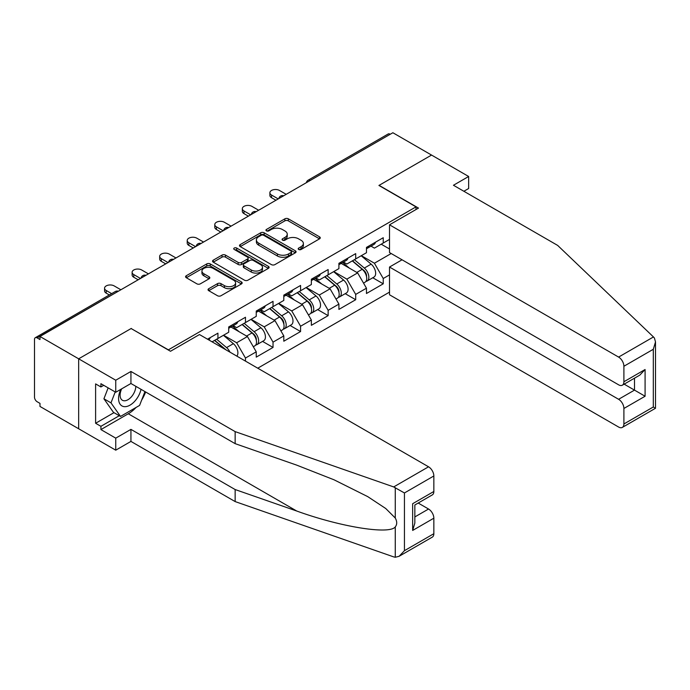 <?xml version="1.0" encoding="UTF-8"?>
<svg xmlns="http://www.w3.org/2000/svg" width="690" height="690" viewBox="0 0 690 690"><rect width="100%" height="100%" fill="white"/><g stroke="black" fill="none" stroke-linecap="round" stroke-linejoin="round"><path stroke-width="1.03" d="M298.692 249.478A1.716 0.992 0 0 0 301.116 249.478L319.539 238.844A2.45 1.415 0 0 0 320.255 237.843A2.45 1.415 0 0 0 319.539 236.843L288.334 218.825A2.45 1.415 0 0 0 284.866 218.825L266.444 229.46A1.716 0.992 0 0 0 265.943 230.158A1.716 0.992 0 0 0 266.444 230.857A1.716 0.992 0 0 0 268.876 230.857L271.256 229.485A7.849 4.528 0 0 1 282.348 229.485L284.953 230.986A7.849 4.528 0 0 1 287.247 234.186A7.849 4.528 0 0 1 284.953 237.395L282.572 238.766A1.716 0.992 0 0 0 282.063 239.464A1.716 0.992 0 0 0 282.572 240.172A1.716 0.992 0 0 0 284.996 240.172L287.376 238.792A7.849 4.528 0 0 1 298.477 238.792L301.073 240.293A7.849 4.528 0 0 1 303.376 243.492A7.849 4.528 0 0 1 301.073 246.701L298.692 248.072A1.716 0.992 0 0 0 298.192 248.78A1.716 0.992 0 0 0 298.692 249.478L298.692 248.072M208.76 288.687A2.45 1.415 0 0 0 208.035 289.688A2.45 1.415 0 0 0 208.76 290.688L217.514 295.743A2.45 1.415 0 0 0 220.981 295.743L241.44 283.935A2.45 1.415 0 0 0 242.156 282.935A2.45 1.415 0 0 0 241.44 281.934L210.234 263.916A2.45 1.415 0 0 0 206.767 263.916L186.309 275.724A2.45 1.415 0 0 0 185.584 276.724A2.45 1.415 0 0 0 186.309 277.725L196.883 283.832A2.45 1.415 0 0 0 200.35 283.832L209.105 278.777A2.45 1.415 0 0 0 209.82 277.777A2.45 1.415 0 0 0 209.105 276.776L203.861 273.749A6.555 3.786 0 0 1 201.937 271.075A6.555 3.786 0 0 1 205.991 267.573A6.555 3.786 0 0 1 213.132 268.393L233.677 280.252A6.555 3.786 0 0 1 235.601 282.935A6.555 3.786 0 0 1 231.547 286.428A6.555 3.786 0 0 1 224.405 285.608L220.981 283.633A2.45 1.415 0 0 0 217.514 283.633L208.76 288.687L208.76 290.688L217.514 285.677L217.514 283.633M131.29 328.423L78.66 358.817L39.977 336.478L392.869 132.739L431.552 155.069L378.922 185.455L416.01 206.871L168.386 349.839L131.29 328.63M271.429 264.615A2.45 1.415 0 0 0 274.896 264.615L295.355 252.807A2.45 1.415 0 0 0 296.07 251.807A2.45 1.415 0 0 0 295.355 250.806L264.149 232.789A2.45 1.415 0 0 0 260.682 232.789L240.224 244.596A2.45 1.415 0 0 0 239.508 245.597A2.45 1.415 0 0 0 240.224 246.597L271.429 264.615M234.928 249.849A1.716 0.992 0 0 1 236.67 250.09L236.67 248.046L268.393 266.366A2.45 1.415 0 0 1 269.117 267.366A2.45 1.415 0 0 1 268.393 268.367L247.934 280.183A2.45 1.415 0 0 1 244.467 280.183L213.262 262.166L213.262 260.164A2.45 1.415 0 0 0 212.546 261.165A2.45 1.415 0 0 0 213.262 262.166M213.262 260.164L222.016 255.11A2.45 1.415 0 0 1 225.483 255.11L238.145 262.416A2.45 1.415 0 0 0 241.612 262.416L247.417 259.061A2.45 1.415 0 0 0 248.133 258.06A2.45 1.415 0 0 0 247.417 257.06L234.246 249.452A1.716 0.992 0 0 1 233.738 248.754A1.716 0.992 0 0 1 234.798 247.839A1.716 0.992 0 0 1 236.67 248.046M257.758 368.193L389.514 292.12M416.01 206.871L416.01 209.527M212.097 341.835L217.928 338.471L217.928 333.166L207.5 339.187M217.928 338.471L228.701 332.252L228.701 326.948L245.476 317.262L245.476 322.566L256.249 316.339L256.249 311.043L273.033 301.349L273.033 306.653L283.806 300.435L283.806 295.13L300.581 285.444L300.581 290.749L311.363 284.53L311.363 279.226L328.138 269.54L328.138 274.836L338.911 268.617L338.911 263.313L355.695 253.627L355.695 258.931L366.468 252.713L366.468 247.408L383.243 237.722L383.243 243.027L389.514 239.404M389.514 274.887L383.243 278.51L374.411 263.218L361.344 255.671M372.764 277.76L383.243 283.814L383.243 278.51M383.243 283.814L366.468 293.5L366.468 288.196L355.695 294.414L346.863 279.122L333.788 271.575M345.216 293.673L355.695 299.719L355.695 294.414M355.695 299.719L338.911 309.405L338.911 304.109L328.138 310.328L319.306 295.027L306.239 287.48M317.659 309.577L328.138 315.632L328.138 310.328M328.138 315.632L311.363 325.318L311.363 320.013L300.581 326.232L291.758 310.94L278.682 303.393M290.102 325.49L300.581 331.536L300.581 326.232M300.581 331.536L283.806 341.222L283.806 335.918L273.033 342.145L264.201 326.844L251.134 319.298M262.554 341.395L273.033 347.441L273.033 342.145M273.033 347.441L256.249 357.135L256.249 351.831L245.476 358.05L236.644 342.757L223.577 335.211M245.476 361.112L245.476 358.05M233.229 325.689L236.644 327.664L245.476 322.566M236.644 342.757L247.425 336.53L230.934 327.017M256.249 351.831L247.425 336.53M260.786 309.784L264.201 311.751L273.033 306.653M264.201 326.844L274.974 320.626L258.491 311.104M283.806 335.918L274.974 320.626M288.342 293.871L291.758 295.846L300.581 290.749M291.758 310.94L302.531 304.721L286.039 295.199M311.363 320.013L302.531 304.721M315.891 277.966L319.306 279.942L328.138 274.836M319.306 295.027L330.079 288.808L313.596 279.295M338.911 304.109L330.079 288.808M343.447 262.062L346.863 264.029L355.695 258.931M346.863 279.122L357.636 272.904L341.153 263.382M366.468 288.196L357.636 272.904M390.221 134.265L310.215 180.461M309.086 181.116A3.743 2.165 120 0 1 310.034 180.357A3.743 2.165 60 0 0 308.163 180.176L388.168 133.981A3.743 2.165 60 0 1 390.048 134.162M371.004 246.149L374.411 248.124L383.243 243.027M374.411 263.218L391.196 253.523M381.216 244.2L389.514 248.987M136.077 407.445A28.1 16.224 -60 0 1 128.288 413.776L100.913 429.585L115.748 438.15L115.748 450.182L78.66 428.766L78.66 358.817L131.117 328.526L170.499 351.27L199.47 334.547L428.55 466.802A7.495 4.33 60 0 1 433.846 475.979L404.444 492.962L393.688 486.933L235.143 431.621L130.936 371.462L115.748 380.224L78.66 358.817L78.66 428.766L39.977 406.436L39.977 403.374L37.148 401.744A3.743 2.165 -120 0 1 34.5 397.155L34.5 339.437A3.743 2.165 -120 0 1 35.276 337.721A3.743 2.165 -120 0 1 37.148 337.91L39.977 339.54L39.977 336.478M299.374 249.72L301.073 248.736A7.849 4.528 0 0 0 303.376 245.537L303.376 243.492M287.247 234.186L287.247 236.23A7.849 4.528 0 0 1 284.953 239.43L283.254 240.413M319.505 238.861L288.334 220.86A2.45 1.415 0 0 0 284.866 220.86L267.134 231.098M295.32 252.825L264.149 234.824A2.45 1.415 0 0 0 260.682 234.824L240.258 246.615M291.025 252.506A1.716 0.992 0 0 0 291.525 251.807A1.716 0.992 0 0 0 291.025 251.1L263.632 235.29A1.716 0.992 0 0 0 261.2 235.29L258.69 236.739A7.849 4.528 0 0 0 256.387 239.939A7.849 4.528 0 0 0 258.69 243.147L277.414 253.955A7.849 4.528 0 0 0 288.506 253.955L291.025 252.506L291.025 254.541A1.716 0.992 0 0 0 291.525 253.842L291.525 251.807M256.387 239.939L256.387 241.983A7.849 4.528 0 0 0 258.69 245.183L258.69 243.147M291.025 254.541L288.506 255.999A7.849 4.528 0 0 1 277.414 255.999L258.69 245.183M213.296 262.183L222.016 257.146L222.016 255.11M248.133 258.06L248.133 260.096A2.45 1.415 0 0 1 247.417 261.096L241.612 264.451A2.45 1.415 0 0 1 238.145 264.451L225.483 257.146A2.45 1.415 0 0 0 222.016 257.146M236.67 250.09L268.367 268.384M251.272 269.997A6.555 3.786 0 0 0 258.422 270.816A6.555 3.786 0 0 0 262.476 267.315A6.555 3.786 0 0 0 260.553 264.641L253.316 260.458A2.45 1.415 0 0 0 249.849 260.458L244.036 263.813A2.45 1.415 0 0 0 243.32 264.813A2.45 1.415 0 0 0 244.036 265.814L251.272 269.997L251.272 272.032A6.555 3.786 0 0 0 258.422 272.852A6.555 3.786 0 0 0 262.476 269.359L262.476 267.315M243.32 264.813L243.32 266.858A2.45 1.415 0 0 0 244.036 267.858L244.036 265.814M251.272 272.032L244.036 267.858M235.601 282.935L235.601 284.97A6.555 3.786 0 0 1 231.547 288.472A6.555 3.786 0 0 1 224.405 287.652L220.981 285.677A2.45 1.415 0 0 0 217.514 285.677M201.937 271.075L201.937 273.111A6.555 3.786 0 0 0 203.861 275.793L203.861 273.749M209.07 278.795L203.861 275.793M241.405 283.952L210.234 265.952A2.45 1.415 0 0 0 206.767 265.952L186.334 277.751M364.363 270.877L363.13 270.161M365.942 281.382A8.246 4.761 -120 0 0 367.14 281.011A8.246 4.761 -120 0 0 368.624 275.25A8.246 4.761 -120 0 0 364.329 268.065L354.393 259.681M367.14 281.011L373.946 277.087A8.246 4.761 -120 0 0 375.429 271.325A8.246 4.761 -120 0 0 371.134 264.141L361.189 255.757M352.478 260.786L363.82 270.351A4.994 2.881 60 0 1 366.511 276.509M363.527 283.098L365.027 282.236A8.246 4.761 -120 0 0 366.502 276.474A8.246 4.761 -120 0 0 362.216 269.29L352.271 260.906M349.407 268.151L342.697 262.493M286.186 194.33L279.476 190.457A5.623 3.243 0 0 0 273.352 189.75A5.623 3.243 0 0 0 269.885 192.751A5.623 3.243 0 0 0 271.532 195.046L271.532 197.694A5.623 3.243 180 0 1 269.885 195.399L269.885 192.751M275.948 200.247L271.532 197.694M368.676 246.132A8.246 4.761 60 0 1 367.14 248.374A8.246 4.761 60 0 1 366.468 248.659M375.481 242.207A8.246 4.761 60 0 1 373.946 244.45L367.14 248.374M278.243 198.918L271.532 195.046M120.802 389.341A16.232 9.375 120 0 0 124.312 406.652A16.232 9.375 120 0 0 141.045 389.332M121.673 388.841A11.118 6.417 120 0 0 122.406 400.269A11.118 6.417 120 0 0 124.036 400.778A11.118 6.417 120 0 0 135.818 386.314M144.952 391.584L139.587 405.418L120.517 416.424L113.453 412.353L103.923 398.786L108.149 387.875M120.517 416.424L110.987 402.865L115.221 391.954M103.923 398.786L110.987 402.865M653.465 336.953L654.422 338.04L655.5 341.895L653.309 349.278L623.898 366.261A7.495 4.33 -120 0 0 618.602 357.084L653.465 336.953L557.667 245.416L453.451 185.256L468.648 176.485L431.552 155.069L379.095 185.36L418.485 208.095L389.514 224.819L618.602 357.084M468.648 176.485L468.648 188.517L463.878 191.268M402.054 259.794L389.514 267.039L389.514 294.777L618.602 427.032A7.495 4.33 -120 0 0 622.346 427.403A7.495 4.33 -120 0 0 623.898 423.979L623.898 408.471A7.495 4.33 -120 0 0 618.602 399.294L634.498 390.117L645.09 396.241L623.898 408.471M389.514 267.039L618.602 399.294M389.514 224.819L389.514 252.557L618.602 384.813A7.495 4.33 -120 0 0 622.346 385.193A7.495 4.33 -120 0 0 623.898 381.76L623.898 366.261M624.148 384.149L634.498 390.117L634.498 378.172M623.898 381.76L645.09 369.521L639.794 375.119L622.346 385.193M623.898 423.979L653.309 406.997L654.422 407.643M115.748 438.15L130.936 429.378L235.143 489.546L235.143 501.578L393.688 556.89L395.267 557.261L399.139 556.269L404.444 550.68L433.846 533.698A7.495 4.33 60 0 1 432.294 537.13L399.139 556.269M235.143 489.546L296.743 511.031C340.498 526.927 389.514 534.828 395.267 526.901C397.19 524.486 397.19 521.528 395.267 518.018L385.753 508.521L367.753 496.636L334.072 479.817L296.743 465.146L235.143 443.653L130.936 383.493L115.748 392.265L100.913 383.692L100.913 386.961L95.608 383.899L95.608 423.263L100.913 426.317L119.284 415.716M130.936 429.378L130.936 441.41L115.748 450.182M235.143 501.578L130.936 441.41M433.846 475.979L433.846 491.478A7.495 4.33 60 0 1 432.294 494.911L414.845 504.985L414.845 523.046L412.655 530.438L412.655 503.717C415.509 505.365 415.509 505.365 412.655 503.717L433.846 491.478M115.748 380.224L115.748 392.265M100.913 429.585L100.913 426.317M130.936 371.462L130.936 383.493M235.143 431.621L235.143 443.653M414.845 516.931L428.55 509.022A7.495 4.33 60 0 1 433.846 518.199L433.846 533.698M428.55 509.022L418.2 503.045M145.642 391.98A28.1 16.224 -60 0 1 141.657 400.096M103.733 385.331L100.913 386.961M95.608 423.263L113.988 412.655M336.815 286.781L335.573 286.065M338.393 297.287A8.246 4.761 -120 0 0 339.592 296.916A8.246 4.761 -120 0 0 341.076 291.154A8.246 4.761 -120 0 0 336.78 283.978L326.836 275.586M339.592 296.916L346.389 292.991A8.246 4.761 -120 0 0 347.872 287.23A8.246 4.761 -120 0 0 343.577 280.054L333.641 271.662M324.921 276.699L336.263 286.264A4.994 2.881 60 0 1 338.963 292.413M335.97 299.012L337.47 298.14A8.246 4.761 -120 0 0 338.954 292.379A8.246 4.761 -120 0 0 334.659 285.203L324.723 276.811M321.851 284.056L315.14 278.398M309.258 302.686L308.025 301.978M310.836 313.2A8.246 4.761 -120 0 0 312.035 312.829A8.246 4.761 -120 0 0 313.519 307.067A8.246 4.761 -120 0 0 309.224 299.883L299.288 291.499M312.035 312.829L318.84 308.896A8.246 4.761 -120 0 0 320.315 303.143A8.246 4.761 -120 0 0 316.029 295.958L306.084 287.575M297.373 292.603L308.706 302.168A4.994 2.881 60 0 1 311.406 308.327M308.413 314.916L309.913 314.045A8.246 4.761 -120 0 0 311.397 308.292A8.246 4.761 -120 0 0 307.102 301.107L297.166 292.724M294.302 299.969L287.592 294.302M281.701 318.599L280.468 317.883M283.288 329.104A8.246 4.761 -120 0 0 284.487 328.733A8.246 4.761 -120 0 0 285.962 322.972A8.246 4.761 -120 0 0 281.675 315.796L271.731 307.404M284.487 328.733L291.284 324.809A8.246 4.761 -120 0 0 292.767 319.047A8.246 4.761 -120 0 0 288.472 311.863L278.527 303.479M269.816 308.508L281.158 318.081A4.994 2.881 60 0 1 283.849 324.231M280.865 330.821L282.365 329.958A8.246 4.761 -120 0 0 283.849 324.197A8.246 4.761 -120 0 0 279.554 317.012L269.609 308.628M266.745 315.873L260.035 310.215M254.153 334.503L252.911 333.788M255.731 345.009A8.246 4.761 -120 0 0 256.93 344.638A8.246 4.761 -120 0 0 258.414 338.885A8.246 4.761 -120 0 0 254.118 331.7L244.174 323.317M256.93 344.638L263.727 340.713A8.246 4.761 -120 0 0 265.21 334.952A8.246 4.761 -120 0 0 260.915 327.776L250.979 319.384M242.259 324.421L253.601 333.986A4.994 2.881 60 0 1 256.301 340.144M253.308 346.734L254.808 345.863A8.246 4.761 -120 0 0 256.292 340.101A8.246 4.761 -120 0 0 251.997 332.925L242.061 324.533M239.189 331.778L232.487 326.12M229.96 352.15A8.246 4.761 -120 0 0 226.562 347.605L216.626 339.221M236.825 356.109A8.246 4.761 -120 0 0 233.367 343.68L223.422 335.297M214.711 340.325L226.035 349.882M224.871 349.209A8.246 4.761 -120 0 0 224.448 348.829L214.504 340.446M258.638 210.234L251.928 206.362A5.623 3.243 0 0 0 245.804 205.663A5.623 3.243 0 0 0 242.328 208.656A5.623 3.243 0 0 0 243.975 210.95L243.975 213.607A5.623 3.243 180 0 1 242.328 211.312L242.328 208.656M248.391 216.151L243.975 213.607M341.127 262.036A8.246 4.761 60 0 1 339.592 264.287A8.246 4.761 60 0 1 338.911 264.563M347.924 258.112A8.246 4.761 60 0 1 346.389 260.363L339.592 264.287M250.686 214.832L243.975 210.95M231.081 226.148L224.371 222.275A5.623 3.243 0 0 0 218.247 221.568A5.623 3.243 0 0 0 214.78 224.569A5.623 3.243 0 0 0 216.427 226.863L216.427 229.511A5.623 3.243 180 0 1 214.78 227.217L214.78 224.569M220.843 232.064L216.427 229.511M313.571 277.949A8.246 4.761 60 0 1 312.035 280.192A8.246 4.761 60 0 1 311.363 280.476M320.367 274.025A8.246 4.761 60 0 1 318.84 276.267L312.035 280.192M223.137 230.736L216.427 226.863M203.533 242.052L196.822 238.179A5.623 3.243 0 0 0 190.69 237.472A5.623 3.243 0 0 0 187.223 240.474A5.623 3.243 0 0 0 188.87 242.768L188.87 245.416A5.623 3.243 180 0 1 187.223 243.121L187.223 240.474M193.286 247.969L188.87 245.416M286.014 293.854A8.246 4.761 60 0 1 284.487 296.105A8.246 4.761 60 0 1 283.806 296.381M292.819 289.929A8.246 4.761 60 0 1 291.284 292.172L284.487 296.105M195.581 246.641L188.87 242.768M175.976 257.965L169.266 254.084A5.623 3.243 0 0 0 163.142 253.385A5.623 3.243 0 0 0 159.675 256.378A5.623 3.243 0 0 0 161.313 258.672L161.313 261.329A5.623 3.243 180 0 1 159.675 259.035L159.675 256.378M165.729 263.873L161.313 261.329M258.465 309.758A8.246 4.761 60 0 1 256.93 312.009A8.246 4.761 60 0 1 256.249 312.285M265.262 305.834A8.246 4.761 60 0 1 263.727 308.085L256.93 312.009M168.032 262.554L161.313 258.672M148.419 273.87L141.709 269.997A5.623 3.243 0 0 0 135.585 269.29A5.623 3.243 0 0 0 132.118 272.291A5.623 3.243 0 0 0 133.765 274.586L133.765 277.233A5.623 3.243 180 0 1 132.118 274.939L132.118 272.291M138.181 279.786L133.765 277.233M230.909 325.671A8.246 4.761 60 0 1 229.373 327.914A8.246 4.761 60 0 1 228.701 328.199M237.714 321.747A8.246 4.761 60 0 1 236.178 323.99L229.373 327.914M140.475 278.458L133.765 274.586M120.871 289.774L114.161 285.902A5.623 3.243 0 0 0 108.037 285.203A5.623 3.243 0 0 0 104.561 288.196A5.623 3.243 0 0 0 106.208 290.49L106.208 293.147A5.623 3.243 180 0 1 104.561 290.852L104.561 288.196M109.348 294.958L106.208 293.147M210.157 337.652A8.246 4.761 60 0 1 208.682 339.86M111.651 293.63L106.208 290.49M117.335 291.818L37.148 337.91M118.111 291.37A3.743 2.165 -60 0 0 117.162 291.715A3.743 2.165 -120 0 0 115.29 291.534L35.276 337.721M281.529 197.021A3.743 2.165 120 0 1 282.477 196.27A3.743 2.165 -60 0 1 283.435 195.925M253.98 212.925A3.743 2.165 120 0 1 254.929 212.175A3.743 2.165 -60 0 1 255.878 211.83M226.423 228.839A3.743 2.165 120 0 1 227.372 228.079A3.743 2.165 -60 0 1 228.33 227.735M198.867 244.743A3.743 2.165 120 0 1 199.824 243.993A3.743 2.165 -60 0 1 200.773 243.648M171.318 260.656A3.743 2.165 120 0 1 172.267 259.897A3.743 2.165 -60 0 1 173.216 259.552M143.762 276.561A3.743 2.165 120 0 1 144.71 275.81A3.743 2.165 -60 0 1 145.668 275.465M301.073 248.736L301.073 246.701M282.572 240.172L282.572 238.766M284.953 239.43L284.953 237.395M266.444 230.857L266.444 229.46M284.866 220.86L284.866 218.825M288.334 220.86L288.334 218.825M319.539 238.844L319.539 236.843M240.224 246.597L240.224 244.596M260.682 234.824L260.682 232.789M264.149 234.824L264.149 232.789M295.355 252.807L295.355 250.806M277.414 255.999L277.414 253.955M288.506 255.999L288.506 253.955M225.483 257.146L225.483 255.11M238.145 264.451L238.145 262.416M241.612 264.451L241.612 262.416M247.417 261.096L247.417 259.061M268.393 268.367L268.393 266.366M220.981 285.677L220.981 283.633M224.405 287.652L224.405 285.608M209.105 278.777L209.105 276.776M186.309 277.725L186.309 275.724M206.767 265.952L206.767 263.916M210.234 265.952L210.234 263.916M241.44 283.935L241.44 281.934M364.329 268.065L371.134 264.141M356.799 272.421L362.216 269.29M653.309 406.997L653.309 349.278M645.09 369.521L645.09 396.241M395.267 557.261L395.267 526.901M395.267 518.018L395.267 487.666M404.444 492.962L404.444 550.68M433.846 518.199L412.655 530.438M393.688 486.933L428.55 466.802M128.288 413.776L296.743 511.031M336.78 283.978L343.577 280.054M329.242 288.325L334.659 285.203M309.224 299.883L316.029 295.958M301.694 304.238L307.102 301.107M281.675 315.796L288.472 311.863M274.137 320.143L279.554 317.012M254.118 331.7L260.915 327.776M246.58 336.047L251.997 332.925M226.562 347.605L233.367 343.68M308.163 180.176A3.743 3.743 0 0 0 306.36 182.686M283.685 195.779A3.743 3.743 0 0 0 278.803 198.591M256.128 211.683A3.743 3.743 0 0 0 251.255 214.504M228.58 227.597A3.743 3.743 0 0 0 223.698 230.408M201.023 243.501A3.743 3.743 0 0 0 196.15 246.313M173.466 259.406A3.743 3.743 0 0 0 168.593 262.226M145.918 275.319A3.743 3.743 0 0 0 141.036 278.13M118.361 291.223A3.743 3.743 0 0 0 115.29 291.534M655.5 341.895L655.5 408.264L622.346 427.403"/></g></svg>
